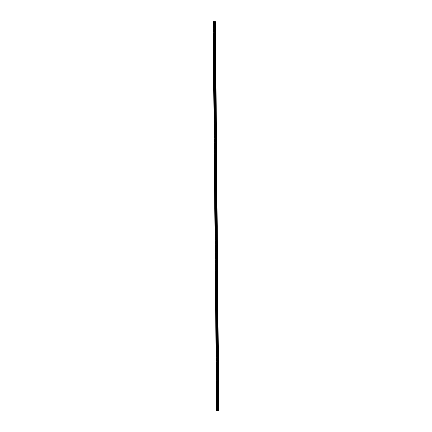 <?xml version="1.0" encoding="UTF-8"?>
<svg xmlns="http://www.w3.org/2000/svg" width="432" height="432" viewBox="0 0 432 432"><rect width="100%" height="100%" fill="white"/><g stroke="black" fill="none" stroke-linecap="round" stroke-linejoin="round"><path stroke-width="0.32" stroke-dasharray="2.16 1.62" d="M214.942 24.689L215.098 25.018L214.942 24.689M214.126 24.737L214.283 25.067L214.126 24.737M213.473 24.322L213.527 25.288M214.996 30.758L215.152 31.088L214.996 30.758M214.18 30.807L214.337 31.136L214.18 30.807M213.527 30.397L213.581 31.358M215.044 36.833L215.206 37.163L215.044 36.833M214.234 36.877L214.391 37.206L214.234 36.877M213.575 36.466L213.635 37.427M215.098 42.903L215.255 43.232L215.098 42.903M214.288 42.952L214.445 43.281L214.288 42.952M213.629 42.536L213.689 43.502M215.152 48.973L215.309 49.302L215.152 48.973M214.337 49.021L214.499 49.351L214.337 49.021M213.683 48.611L213.737 49.572M215.206 55.042L215.363 55.372L215.206 55.042M214.391 55.091L214.547 55.42L214.391 55.091M213.737 54.68L213.791 55.642M215.26 61.117L215.417 61.447L215.26 61.117M214.445 61.166L214.601 61.495L214.445 61.166M213.791 60.75L213.845 61.717M215.309 67.187L215.471 67.516L215.309 67.187M214.499 67.235L214.655 67.565L214.499 67.235M213.845 66.82L213.899 67.786M215.363 73.256L215.519 73.586L215.363 73.256M214.553 73.305L214.709 73.634L214.553 73.305M213.894 72.895L213.953 73.856M215.417 79.331L215.573 79.661L215.417 79.331M214.607 79.38L214.763 79.704L214.607 79.38M213.948 78.964L214.002 79.931M215.471 85.401L215.627 85.73L215.471 85.401M214.655 85.45L214.817 85.779L214.655 85.45M214.002 85.034L214.056 86M215.525 91.471L215.681 91.8L215.525 91.471M214.709 91.519L214.866 91.849L214.709 91.519M214.056 91.109L214.11 92.07M215.579 97.546L215.735 97.875L215.579 97.546M214.763 97.589L214.92 97.918L214.763 97.589M214.11 97.178L214.164 98.145M215.627 103.615L215.789 103.945L215.627 103.615M214.817 103.664L214.974 103.993L214.817 103.664M214.159 103.248L214.218 104.215M215.681 109.685L215.838 110.014L215.681 109.685M214.871 109.733L215.028 110.063L214.871 109.733M214.213 109.323L214.267 110.284M215.735 115.76L215.892 116.089L215.735 115.76M214.92 115.803L215.082 116.132L214.92 115.803M214.267 115.393L214.321 116.359M215.789 121.829L215.946 122.159L215.789 121.829M214.974 121.878L215.131 122.207L214.974 121.878M214.321 121.462L214.375 122.429M215.843 127.899L216 128.228L215.843 127.899M215.028 127.948L215.185 128.277L215.028 127.948M214.375 127.537L214.429 128.498M215.892 133.974L216.054 134.303L215.892 133.974M215.082 134.017L215.239 134.347L215.082 134.017M214.423 133.607L214.483 134.568M215.946 140.044L216.103 140.373L215.946 140.044M215.136 140.092L215.293 140.422L215.136 140.092M214.477 139.676L214.537 140.643M216 146.113L216.157 146.443L216 146.113M215.185 146.162L215.347 146.491L215.185 146.162M214.531 145.751L214.585 146.713M216.054 152.183L216.211 152.512L216.054 152.183M215.239 152.231L215.395 152.561L215.239 152.231M214.585 151.821L214.639 152.782M216.108 158.258L216.265 158.587L216.108 158.258M215.293 158.306L215.449 158.636L215.293 158.306M214.639 157.891L214.693 158.857M216.157 164.327L216.319 164.657L216.157 164.327M215.347 164.376L215.503 164.705L215.347 164.376M214.688 163.96L214.747 164.927M216.211 170.397L216.367 170.726L216.211 170.397M215.401 170.446L215.557 170.775L215.401 170.446M214.742 170.035L214.801 170.996M216.265 176.472L216.421 176.801L216.265 176.472M215.455 176.521L215.611 176.845L215.455 176.521M214.796 176.105L214.85 177.071M216.319 182.542L216.475 182.871L216.319 182.542M215.503 182.59L215.665 182.92L215.503 182.59M214.85 182.174L214.904 183.141M216.373 188.611L216.529 188.941L216.373 188.611M215.557 188.66L215.714 188.989L215.557 188.66M214.904 188.249L214.958 189.211M216.427 194.686L216.583 195.016L216.427 194.686M215.611 194.729L215.768 195.059L215.611 194.729M214.958 194.319L215.012 195.286M216.475 200.756L216.637 201.085L216.475 200.756M215.665 200.804L215.822 201.134L215.665 200.804M215.006 200.389L215.066 201.355M216.529 206.825L216.686 207.155L216.529 206.825M215.719 206.874L215.876 207.203L215.719 206.874M215.06 206.464L215.114 207.425M216.583 212.9L216.74 213.23L216.583 212.9M215.768 212.944L215.93 213.273L215.768 212.944M215.114 212.533L215.168 213.5M216.637 218.97L216.794 219.299L216.637 218.97M215.822 219.019L215.978 219.348L215.822 219.019M215.168 218.603L215.222 219.569M216.691 225.04L216.848 225.369L216.691 225.04M215.876 225.088L216.032 225.418L215.876 225.088M215.222 224.678L215.276 225.639M216.74 231.115L216.902 231.444L216.74 231.115M215.93 231.158L216.086 231.487L215.93 231.158M215.271 230.747L215.33 231.709M216.794 237.184L216.95 237.514L216.794 237.184M215.984 237.233L216.14 237.562L215.984 237.233M215.325 236.817L215.384 237.784M216.848 243.254L217.004 243.583L216.848 243.254M216.032 243.302L216.194 243.632L216.032 243.302M215.379 242.892L215.433 243.853M216.902 249.323L217.058 249.653L216.902 249.323M216.086 249.372L216.243 249.701L216.086 249.372M215.433 248.962L215.487 249.923M216.956 255.398L217.112 255.728L216.956 255.398M216.14 255.447L216.297 255.776L216.14 255.447M215.487 255.031L215.541 255.998M217.004 261.468L217.166 261.797L217.004 261.468M216.194 261.517L216.351 261.846L216.194 261.517M215.536 261.106L215.595 262.067M217.058 267.538L217.215 267.867L217.058 267.538M216.248 267.586L216.405 267.916L216.248 267.586M215.59 267.176L215.649 268.137M217.112 273.613L217.269 273.942L217.112 273.613M216.302 273.661L216.459 273.991L216.302 273.661M215.644 273.245L215.698 274.212M217.166 279.682L217.323 280.012L217.166 279.682M216.351 279.731L216.508 280.06L216.351 279.731M215.698 279.315L215.752 280.282M217.22 285.752L217.377 286.081L217.22 285.752M216.405 285.8L216.562 286.13L216.405 285.8M215.752 285.39L215.806 286.351M217.274 291.827L217.431 292.156L217.274 291.827M216.459 291.87L216.616 292.199L216.459 291.87M215.806 291.46L215.86 292.426M217.323 297.896L217.485 298.226L217.323 297.896M216.513 297.945L216.67 298.274L216.513 297.945M215.854 297.529L215.914 298.496M217.377 303.966L217.534 304.295L217.377 303.966M216.567 304.015L216.724 304.344L216.567 304.015M215.908 303.604L215.962 304.565M217.431 310.041L217.588 310.37L217.431 310.041M216.616 310.084L216.778 310.414L216.616 310.084M215.962 309.674L216.016 310.64M217.485 316.111L217.642 316.44L217.485 316.111M216.67 316.159L216.826 316.489L216.67 316.159M216.016 315.743L216.07 316.71M217.539 322.18L217.696 322.51L217.539 322.18M216.724 322.229L216.88 322.558L216.724 322.229M216.065 321.818L216.124 322.78M217.588 328.255L217.75 328.585L217.588 328.255M216.778 328.298L216.934 328.628L216.778 328.298M216.119 327.888L216.178 328.849M217.642 334.325L217.798 334.654L217.642 334.325M216.832 334.373L216.988 334.703L216.832 334.373M216.173 333.958L216.227 334.924M217.696 340.394L217.852 340.724L217.696 340.394M216.88 340.443L217.042 340.772L216.88 340.443M216.227 340.033L216.281 340.994M217.75 346.469L217.906 346.793L217.75 346.469M216.934 346.513L217.091 346.842L216.934 346.513M216.281 346.102L216.335 347.063M217.804 352.539L217.96 352.868L217.804 352.539M216.988 352.588L217.145 352.917L216.988 352.588M216.335 352.172L216.389 353.138M217.852 358.609L218.014 358.938L217.852 358.609M217.042 358.657L217.199 358.987L217.042 358.657M216.389 358.241L216.443 359.208M217.906 364.678L218.063 365.008L217.906 364.678M217.096 364.727L217.253 365.056L217.096 364.727M216.437 364.316L216.497 365.278M217.96 370.753L218.117 371.083L217.96 370.753M217.145 370.802L217.307 371.131L217.145 370.802M216.491 370.386L216.545 371.353M218.014 376.823L218.171 377.152L218.014 376.823M217.199 376.871L217.355 377.201L217.199 376.871M216.545 376.456L216.599 377.422M218.068 382.892L218.225 383.222L218.068 382.892M217.253 382.941L217.409 383.27L217.253 382.941M216.599 382.531L216.653 383.492M218.122 388.967L218.279 389.297L218.122 388.967M217.307 389.011L217.463 389.34L217.307 389.011M216.653 388.6L216.707 389.567M218.171 395.037L218.327 395.366L218.171 395.037M217.361 395.086L217.517 395.415L217.361 395.086M216.702 394.67L216.761 395.636M218.225 401.107L218.381 401.436L218.225 401.107M217.415 401.155L217.571 401.485L217.415 401.155M216.756 400.745L216.81 401.706M218.279 407.182L218.435 407.511L218.279 407.182M217.463 407.225L217.625 407.554L217.463 407.225M216.81 406.814L216.864 407.781M217.382 407.214L217.631 407.732L217.577 406.771L217.382 407.214M216.697 407.252L216.945 407.776L217.139 407.333L216.891 406.809L216.697 407.252M217.328 401.139L217.582 401.663L217.523 400.696L217.328 401.139M216.643 401.182L216.896 401.701L216.837 400.739L216.643 401.182M217.28 395.069L217.528 395.593L217.723 395.15L217.469 394.627L217.28 395.069M216.594 395.107L216.842 395.631L217.037 395.188L216.783 394.664L216.594 395.107M217.226 389L217.474 389.518L217.42 388.557L217.226 389M216.54 389.038L216.788 389.561L216.734 388.595L216.54 389.038M217.172 382.925L217.42 383.449L217.615 383.006L217.366 382.482L217.172 382.925M216.486 382.968L216.734 383.486L216.68 382.525L216.486 382.968M217.118 376.855L217.366 377.379L217.561 376.936L217.312 376.412L217.118 376.855M216.432 376.898L216.68 377.417L216.626 376.456L216.432 376.898M217.064 370.786L217.318 371.304L217.258 370.343L217.064 370.786M216.378 370.823L216.632 371.347L216.572 370.381L216.378 370.823M217.015 364.716L217.264 365.234L217.458 364.792L217.204 364.273L217.015 364.716M216.329 364.754L216.578 365.272L216.772 364.829L216.518 364.311L216.329 364.754M216.961 358.641L217.21 359.165L217.404 358.722L217.156 358.198L216.961 358.641M216.275 358.684L216.524 359.203L216.47 358.241L216.275 358.684M216.907 352.571L217.156 353.09L217.35 352.647L217.102 352.129L216.907 352.571M216.221 352.609L216.47 353.133L216.664 352.69L216.416 352.166L216.221 352.609M216.853 346.502L217.102 347.02L217.048 346.059L216.853 346.502M216.167 346.54L216.416 347.063L216.61 346.621L216.362 346.097L216.167 346.54M216.799 340.427L217.053 340.951L216.994 339.984L216.799 340.427M216.113 340.47L216.367 340.988L216.308 340.027L216.113 340.47M216.751 334.357L216.999 334.881L217.193 334.438L216.94 333.914L216.751 334.357M216.065 334.395L216.313 334.919L216.508 334.476L216.254 333.952L216.065 334.395M216.697 328.288L216.945 328.806L217.139 328.363L216.891 327.845L216.697 328.288M216.011 328.325L216.259 328.849L216.205 327.883L216.011 328.325M216.643 322.213L216.891 322.736L216.837 321.77L216.643 322.213M215.957 322.256L216.205 322.774L216.4 322.331L216.151 321.813L215.957 322.256M216.589 316.143L216.837 316.667L216.783 315.7L216.589 316.143M215.903 316.181L216.151 316.705L216.346 316.262L216.097 315.738L215.903 316.181M216.535 310.073L216.783 310.592L216.729 309.631L216.535 310.073M215.849 310.111L216.097 310.635L216.292 310.192L216.043 309.668L215.849 310.111M216.481 303.998L216.734 304.522L216.675 303.556L216.481 303.998M215.795 304.042L216.049 304.56L215.989 303.599L215.795 304.042M216.432 297.929L216.68 298.453L216.875 298.01L216.621 297.486L216.432 297.929M215.746 297.967L215.995 298.49L216.189 298.048L215.935 297.524L215.746 297.967M216.378 291.859L216.626 292.378L216.572 291.416L216.378 291.859M215.692 291.897L215.941 292.421L216.135 291.978L215.887 291.454L215.692 291.897M216.324 285.784L216.572 286.308L216.767 285.865L216.518 285.341L216.324 285.784M215.638 285.827L215.887 286.346L215.833 285.385L215.638 285.827M216.27 279.715L216.518 280.238L216.713 279.796L216.464 279.272L216.27 279.715M215.584 279.758L215.833 280.276L216.027 279.833L215.779 279.315L215.584 279.758M216.216 273.645L216.47 274.163L216.41 273.202L216.216 273.645M215.53 273.683L215.784 274.207L215.725 273.24L215.53 273.683M216.167 267.575L216.416 268.094L216.61 267.651L216.356 267.133L216.167 267.575M215.482 267.613L215.73 268.132L215.924 267.689L215.671 267.17L215.482 267.613M216.113 261.5L216.362 262.024L216.308 261.058L216.113 261.5M215.428 261.544L215.676 262.062L215.87 261.619L215.622 261.101L215.428 261.544M216.059 255.431L216.308 255.949L216.502 255.506L216.254 254.988L216.059 255.431M215.374 255.469L215.622 255.992L215.816 255.55L215.568 255.026L215.374 255.469M216.005 249.361L216.254 249.88L216.2 248.918L216.005 249.361M215.32 249.399L215.568 249.923L215.514 248.956L215.32 249.399M215.951 243.286L216.205 243.81L216.146 242.843L215.951 243.286M215.266 243.329L215.519 243.848L215.46 242.887L215.266 243.329M215.903 237.217L216.151 237.74L216.346 237.298L216.092 236.774L215.903 237.217M215.217 237.254L215.465 237.778L215.66 237.335L215.406 236.812L215.217 237.254M215.849 231.147L216.097 231.665L216.292 231.223L216.043 230.704L215.849 231.147M215.163 231.185L215.411 231.709L215.357 230.742L215.163 231.185M215.795 225.072L216.043 225.596L216.238 225.153L215.989 224.629L215.795 225.072M215.109 225.115L215.357 225.634L215.552 225.191L215.303 224.672L215.109 225.115M215.741 219.002L215.989 219.526L215.935 218.56L215.741 219.002M215.055 219.04L215.303 219.564L215.498 219.121L215.249 218.597L215.055 219.04M215.687 212.933L215.935 213.451L216.13 213.008L215.881 212.49L215.687 212.933M215.001 212.971L215.249 213.494L215.444 213.052L215.195 212.528L215.001 212.971M215.633 206.858L215.887 207.382L215.827 206.415L215.633 206.858M214.947 206.901L215.201 207.419L215.141 206.458L214.947 206.901M215.584 200.788L215.833 201.312L216.027 200.869L215.773 200.345L215.584 200.788M214.898 200.826L215.147 201.35L215.341 200.907L215.087 200.383L214.898 200.826M215.53 194.719L215.779 195.237L215.973 194.794L215.725 194.276L215.53 194.719M214.844 194.756L215.093 195.28L215.039 194.314L214.844 194.756M215.476 188.644L215.725 189.167L215.919 188.725L215.671 188.201L215.476 188.644M214.79 188.687L215.039 189.205L214.985 188.244L214.79 188.687M215.422 182.574L215.671 183.098L215.617 182.131L215.422 182.574M214.736 182.617L214.985 183.136L215.179 182.693L214.931 182.174L214.736 182.617M215.368 176.504L215.622 177.023L215.563 176.062L215.368 176.504M214.682 176.542L214.936 177.066L214.877 176.099L214.682 176.542M215.32 170.435L215.568 170.953L215.762 170.51L215.509 169.992L215.32 170.435M214.634 170.473L214.882 170.991L215.077 170.548L214.823 170.03L214.634 170.473M215.266 164.36L215.514 164.884L215.46 163.917L215.266 164.36M214.58 164.403L214.828 164.921L215.023 164.479L214.774 163.96L214.58 164.403M215.212 158.29L215.46 158.809L215.654 158.366L215.406 157.847L215.212 158.29M214.526 158.328L214.774 158.852L214.72 157.885L214.526 158.328M215.158 152.221L215.406 152.739L215.6 152.296L215.352 151.778L215.158 152.221M214.472 152.258L214.72 152.782L214.915 152.339L214.666 151.816L214.472 152.258M215.104 146.146L215.357 146.669L215.298 145.703L215.104 146.146M214.418 146.189L214.672 146.707L214.612 145.746L214.418 146.189M215.055 140.076L215.303 140.6L215.498 140.157L215.244 139.633L215.055 140.076M214.369 140.114L214.618 140.638L214.812 140.195L214.558 139.671L214.369 140.114M215.001 134.006L215.249 134.525L215.444 134.082L215.195 133.564L215.001 134.006M214.315 134.044L214.564 134.568L214.758 134.125L214.51 133.601L214.315 134.044M214.947 127.931L215.195 128.455L215.39 128.012L215.141 127.489L214.947 127.931M214.261 127.975L214.51 128.493L214.456 127.532L214.261 127.975M214.893 121.862L215.141 122.386L215.087 121.419L214.893 121.862M214.207 121.9L214.456 122.423L214.402 121.457L214.207 121.9M214.839 115.792L215.087 116.311L215.282 115.868L215.033 115.349L214.839 115.792M214.153 115.83L214.402 116.354L214.348 115.387L214.153 115.83M214.785 109.717L215.039 110.241L214.979 109.274L214.785 109.717M214.099 109.76L214.353 110.279L214.294 109.318L214.099 109.76M214.736 103.648L214.985 104.171L215.179 103.729L214.925 103.205L214.736 103.648M214.051 103.685L214.299 104.209L214.493 103.766L214.24 103.243L214.051 103.685M214.682 97.578L214.931 98.096L215.125 97.654L214.877 97.135L214.682 97.578M213.997 97.616L214.245 98.14L214.439 97.697L214.191 97.173L213.997 97.616M214.628 91.503L214.877 92.027L214.823 91.06L214.628 91.503M213.943 91.546L214.191 92.065L214.385 91.622L214.137 91.103L213.943 91.546M214.574 85.433L214.823 85.957L214.769 84.991L214.574 85.433M213.889 85.477L214.137 85.995L214.331 85.552L214.083 85.034L213.889 85.477M214.52 79.364L214.774 79.882L214.715 78.921L214.52 79.364M213.835 79.402L214.088 79.925L214.029 78.959L213.835 79.402M214.472 73.294L214.72 73.813L214.915 73.37L214.661 72.851L214.472 73.294M213.786 73.332L214.034 73.85L214.229 73.408L213.975 72.889L213.786 73.332M214.418 67.219L214.666 67.743L214.861 67.3L214.612 66.776L214.418 67.219M213.732 67.262L213.98 67.781L213.926 66.82L213.732 67.262M214.364 61.15L214.612 61.668L214.807 61.225L214.558 60.707L214.364 61.15M213.678 61.187L213.926 61.711L213.872 60.745L213.678 61.187M214.31 55.08L214.558 55.598L214.753 55.156L214.504 54.637L214.31 55.08M213.624 55.118L213.872 55.642L214.067 55.199L213.818 54.675L213.624 55.118M214.256 49.005L214.51 49.529L214.45 48.562L214.256 49.005M213.57 49.048L213.824 49.567L213.764 48.605L213.57 49.048M214.207 42.935L214.456 43.459L214.65 43.016L214.396 42.493L214.207 42.935M213.521 42.973L213.77 43.497L213.964 43.054L213.71 42.53L213.521 42.973M214.153 36.866L214.402 37.384L214.348 36.423L214.153 36.866M213.467 36.904L213.716 37.427L213.91 36.985L213.662 36.461L213.467 36.904M214.099 30.791L214.348 31.315L214.542 30.872L214.294 30.348L214.099 30.791M213.413 30.834L213.662 31.352L213.608 30.391L213.413 30.834M214.045 24.721L214.294 25.245L214.488 24.802L214.24 24.278L214.045 24.721M213.359 24.759L213.608 25.283L213.802 24.84L213.554 24.316L213.359 24.759M217.782 410.27L217.382 410.276L217.782 410.27M216.567 410.265L213.176 21.703L216.545 410.265L218.862 410.314M217.728 410.373L214.337 21.821M216.643 410.249L213.241 21.676L216.643 410.249M214.137 21.735L214.537 21.735M214.342 21.703L214.072 21.719M217.064 410.233L213.673 21.67M217.107 410.233L213.716 21.67M217.89 410.162L214.499 21.6M218.025 410.168L214.634 21.605M216.664 410.233L213.273 21.67M216.761 410.227L213.37 21.665M213.43 21.665L216.821 410.227L213.408 21.665M216.848 410.227L213.457 21.665M217.204 410.238L213.813 21.676M217.285 410.233L213.894 21.67M217.426 410.227L214.034 21.665M217.474 410.222L214.083 21.659M217.598 410.184L214.207 21.622M217.647 410.179L214.256 21.616M215.098 25.018L214.283 25.067M215.152 31.088L214.337 31.136M215.206 37.163L214.391 37.206M215.255 43.232L214.445 43.281M215.309 49.302L214.499 49.351M215.363 55.372L214.547 55.42M215.417 61.447L214.601 61.495M215.471 67.516L214.655 67.565M215.519 73.586L214.709 73.634M215.573 79.661L214.763 79.704M215.627 85.73L214.817 85.779M215.681 91.8L214.866 91.849M215.735 97.875L214.92 97.918M215.789 103.945L214.974 103.993M215.838 110.014L215.028 110.063M215.892 116.089L215.082 116.132M215.946 122.159L215.131 122.207M216 128.228L215.185 128.277M216.054 134.303L215.239 134.347M216.103 140.373L215.293 140.422M216.157 146.443L215.347 146.491M216.211 152.512L215.395 152.561M216.265 158.587L215.449 158.636M216.319 164.657L215.503 164.705M216.367 170.726L215.557 170.775M216.421 176.801L215.611 176.845M216.475 182.871L215.665 182.92M216.529 188.941L215.714 188.989M216.583 195.016L215.768 195.059M216.637 201.085L215.822 201.134M216.686 207.155L215.876 207.203M216.74 213.23L215.93 213.273M216.794 219.299L215.978 219.348M216.848 225.369L216.032 225.418M216.902 231.444L216.086 231.487M216.95 237.514L216.14 237.562M217.004 243.583L216.194 243.632M217.058 249.653L216.243 249.701M217.112 255.728L216.297 255.776M217.166 261.797L216.351 261.846M217.215 267.867L216.405 267.916M217.269 273.942L216.459 273.991M217.323 280.012L216.508 280.06M217.377 286.081L216.562 286.13M217.431 292.156L216.616 292.199M217.485 298.226L216.67 298.274M217.534 304.295L216.724 304.344M217.588 310.37L216.778 310.414M217.642 316.44L216.826 316.489M217.696 322.51L216.88 322.558M217.75 328.585L216.934 328.628M217.798 334.654L216.988 334.703M217.852 340.724L217.042 340.772M217.906 346.793L217.091 346.842M217.96 352.868L217.145 352.917M218.014 358.938L217.199 358.987M218.063 365.008L217.253 365.056M218.117 371.083L217.307 371.131M218.171 377.152L217.355 377.201M218.225 383.222L217.409 383.27M218.279 389.297L217.463 389.34M218.327 395.366L217.517 395.415M218.381 401.436L217.571 401.485M218.435 407.511L217.625 407.554M217.631 407.732L216.945 407.776M217.582 401.663L216.896 401.701M217.528 395.593L216.842 395.631M217.474 389.518L216.788 389.561M217.42 383.449L216.734 383.486M217.366 377.379L216.68 377.417M217.318 371.304L216.632 371.347M217.264 365.234L216.578 365.272M217.21 359.165L216.524 359.203M217.156 353.09L216.47 353.133M217.102 347.02L216.416 347.063M217.053 340.951L216.367 340.988M216.999 334.881L216.313 334.919M216.945 328.806L216.259 328.849M216.891 322.736L216.205 322.774M216.837 316.667L216.151 316.705M216.783 310.592L216.097 310.635M216.734 304.522L216.049 304.56M216.68 298.453L215.995 298.49M216.626 292.378L215.941 292.421M216.572 286.308L215.887 286.346M216.518 280.238L215.833 280.276M216.47 274.163L215.784 274.207M216.416 268.094L215.73 268.132M216.362 262.024L215.676 262.062M216.308 255.949L215.622 255.992M216.254 249.88L215.568 249.923M216.205 243.81L215.519 243.848M216.151 237.74L215.465 237.778M216.097 231.665L215.411 231.709M216.043 225.596L215.357 225.634M215.989 219.526L215.303 219.564M215.935 213.451L215.249 213.494M215.887 207.382L215.201 207.419M215.833 201.312L215.147 201.35M215.779 195.237L215.093 195.28M215.725 189.167L215.039 189.205M215.671 183.098L214.985 183.136M215.622 177.023L214.936 177.066M215.568 170.953L214.882 170.991M215.514 164.884L214.828 164.921M215.46 158.809L214.774 158.852M215.406 152.739L214.72 152.782M215.357 146.669L214.672 146.707M215.303 140.6L214.618 140.638M215.249 134.525L214.564 134.568M215.195 128.455L214.51 128.493M215.141 122.386L214.456 122.423M215.087 116.311L214.402 116.354M215.039 110.241L214.353 110.279M214.985 104.171L214.299 104.209M214.931 98.096L214.245 98.14M214.877 92.027L214.191 92.065M214.823 85.957L214.137 85.995M214.774 79.882L214.088 79.925M214.72 73.813L214.034 73.85M214.666 67.743L213.98 67.781M214.612 61.668L213.926 61.711M214.558 55.598L213.872 55.642M214.51 49.529L213.824 49.567M214.456 43.459L213.77 43.497M214.402 37.384L213.716 37.427M214.348 31.315L213.662 31.352M214.294 25.245L213.608 25.283M214.24 24.278L213.554 24.316M214.294 30.348L213.608 30.391M214.348 36.423L213.662 36.461M214.396 42.493L213.71 42.53M214.45 48.562L213.764 48.605M214.504 54.637L213.818 54.675M214.558 60.707L213.872 60.745M214.612 66.776L213.926 66.82M214.661 72.851L213.975 72.889M214.715 78.921L214.029 78.959M214.769 84.991L214.083 85.034M214.823 91.06L214.137 91.103M214.877 97.135L214.191 97.173M214.925 103.205L214.24 103.243M214.979 109.274L214.294 109.318M215.033 115.349L214.348 115.387M215.087 121.419L214.402 121.457M215.141 127.489L214.456 127.532M215.195 133.564L214.51 133.601M215.244 139.633L214.558 139.671M215.298 145.703L214.612 145.746M215.352 151.778L214.666 151.816M215.406 157.847L214.72 157.885M215.46 163.917L214.774 163.96M215.509 169.992L214.823 170.03M215.563 176.062L214.877 176.099M215.617 182.131L214.931 182.174M215.671 188.201L214.985 188.244M215.725 194.276L215.039 194.314M215.773 200.345L215.087 200.383M215.827 206.415L215.141 206.458M215.881 212.49L215.195 212.528M215.935 218.56L215.249 218.597M215.989 224.629L215.303 224.672M216.043 230.704L215.357 230.742M216.092 236.774L215.406 236.812M216.146 242.843L215.46 242.887M216.2 248.918L215.514 248.956M216.254 254.988L215.568 255.026M216.308 261.058L215.622 261.101M216.356 267.133L215.671 267.17M216.41 273.202L215.725 273.24M216.464 279.272L215.779 279.315M216.518 285.341L215.833 285.385M216.572 291.416L215.887 291.454M216.621 297.486L215.935 297.524M216.675 303.556L215.989 303.599M216.729 309.631L216.043 309.668M216.783 315.7L216.097 315.738M216.837 321.77L216.151 321.813M216.891 327.845L216.205 327.883M216.94 333.914L216.254 333.952M216.994 339.984L216.308 340.027M217.048 346.059L216.362 346.097M217.102 352.129L216.416 352.166M217.156 358.198L216.47 358.241M217.204 364.273L216.518 364.311M217.258 370.343L216.572 370.381M217.312 376.412L216.626 376.456M217.366 382.482L216.68 382.525M217.42 388.557L216.734 388.595M217.469 394.627L216.783 394.664M217.523 400.696L216.837 400.739M217.577 406.771L216.891 406.809M218.403 406.901L217.588 406.949M218.349 400.831L217.534 400.874M218.295 394.756L217.48 394.805M218.241 388.687L217.431 388.735M218.187 382.617L217.377 382.66M218.133 376.542L217.323 376.591M218.084 370.472L217.269 370.521M218.03 364.403L217.215 364.446M217.976 358.328L217.161 358.376M217.922 352.258L217.112 352.307M217.868 346.189L217.058 346.232M217.82 340.114L217.004 340.162M217.766 334.044L216.95 334.093M217.712 327.974L216.896 328.023M217.658 321.899L216.848 321.948M217.604 315.83L216.794 315.878M217.555 309.76L216.74 309.809M217.501 303.691L216.686 303.734M217.447 297.616L216.632 297.664M217.393 291.546L216.583 291.595M217.339 285.476L216.529 285.52M217.291 279.401L216.475 279.45M217.237 273.332L216.421 273.38M217.183 267.262L216.367 267.305M217.129 261.187L216.313 261.236M217.075 255.118L216.265 255.166M217.021 249.048L216.211 249.091M216.972 242.973L216.157 243.022M216.918 236.903L216.103 236.952M216.864 230.834L216.049 230.882M216.81 224.759L216 224.807M216.756 218.689L215.946 218.738M216.707 212.62L215.892 212.668M216.653 206.55L215.838 206.593M216.599 200.475L215.784 200.524M216.545 194.405L215.735 194.454M216.491 188.336L215.681 188.379M216.443 182.261L215.627 182.309M216.389 176.191L215.573 176.24M216.335 170.122L215.519 170.165M216.281 164.047L215.465 164.095M216.227 157.977L215.417 158.026M216.173 151.907L215.363 151.951M216.124 145.832L215.309 145.881M216.07 139.763L215.255 139.811M216.016 133.693L215.201 133.742M215.962 127.618L215.152 127.667M215.908 121.549L215.098 121.597M215.86 115.479L215.044 115.528M215.806 109.409L214.99 109.453M215.752 103.334L214.936 103.383M215.698 97.265L214.888 97.313M215.644 91.195L214.834 91.238M215.595 85.12L214.78 85.169M215.541 79.051L214.726 79.099M215.487 72.981L214.672 73.024M215.433 66.906L214.623 66.955M215.379 60.836L214.569 60.885M215.325 54.767L214.515 54.81M215.276 48.692L214.461 48.74M215.222 42.622L214.407 42.671M215.168 36.553L214.353 36.601M215.114 30.478L214.304 30.526M215.06 24.408L214.25 24.457M216.632 410.238L213.241 21.692"/><path stroke-width="0.65" d="M213.527 25.288L213.473 24.322M213.581 31.358L213.527 30.397M213.635 37.427L213.575 36.466M213.689 43.502L213.629 42.536M213.743 49.572L213.683 48.611M213.791 55.642L213.737 54.68M213.845 61.717L213.791 60.75M213.899 67.786L213.84 66.82M213.953 73.856L213.894 72.895M214.007 79.931L213.948 78.964M214.056 86L214.002 85.034M214.11 92.07L214.056 91.109M214.164 98.145L214.105 97.178M214.218 104.215L214.159 103.248M214.272 110.284L214.213 109.323M214.321 116.359L214.267 115.393M214.375 122.429L214.321 121.462M214.429 128.498L214.369 127.537M214.483 134.568L214.423 133.607M214.537 140.643L214.477 139.676M214.585 146.713L214.531 145.751M214.639 152.782L214.585 151.821M214.693 158.857L214.639 157.891M214.747 164.927L214.693 163.96M214.801 170.996L214.742 170.035M214.855 177.071L214.796 176.105M214.904 183.141L214.85 182.174M214.958 189.211L214.904 188.249M215.012 195.286L214.952 194.319M215.066 201.355L215.006 200.389M215.12 207.425L215.06 206.464M215.168 213.5L215.114 212.533M215.222 219.569L215.168 218.603M215.276 225.639L215.217 224.678M215.33 231.709L215.271 230.747M215.384 237.784L215.325 236.817M215.433 243.853L215.379 242.892M215.487 249.923L215.433 248.962M215.541 255.998L215.487 255.031M215.595 262.067L215.541 261.101M215.649 268.137L215.59 267.176M215.703 274.212L215.644 273.245M215.752 280.282L215.698 279.315M215.806 286.351L215.752 285.39M215.86 292.426L215.8 291.46M215.914 298.496L215.854 297.529M215.968 304.565L215.908 303.604M216.016 310.64L215.962 309.674M216.07 316.71L216.016 315.743M216.124 322.78L216.07 321.818M216.178 328.849L216.119 327.888M216.232 334.924L216.173 333.958M216.281 340.994L216.227 340.033M216.335 347.063L216.281 346.102M216.389 353.138L216.335 352.172M216.443 359.208L216.383 358.247M216.497 365.278L216.437 364.316M216.551 371.353L216.491 370.386M216.599 377.422L216.545 376.456M216.653 383.492L216.599 382.531M216.707 389.567L216.648 388.6M216.761 395.636L216.702 394.67M216.815 401.706L216.756 400.745M216.864 407.781L216.81 406.814M215.471 21.751L218.819 410.33L215.19 21.778L213.138 21.708L215.19 21.778M213.138 21.708L216.529 410.27L218.581 410.341M214.51 21.735L214.137 21.74M214.342 21.703L214.072 21.719M217.728 410.389L214.326 21.827L217.728 410.384M218.819 410.33L215.428 21.767M214.407 21.8L217.798 410.362L214.423 21.8M217.296 410.395L213.905 21.832M217.258 410.395L213.867 21.832M217.199 410.395L213.808 21.832M218.506 410.346L215.114 21.784M218.117 410.335L214.726 21.773M218.041 410.335L214.65 21.773M217.901 410.346L214.51 21.784M217.847 410.351L214.456 21.789M217.696 410.395L214.304 21.832M217.598 410.4L214.207 21.838M217.561 410.4L214.169 21.838M217.534 410.4L214.142 21.838M217.512 410.4L214.121 21.838"/></g></svg>
